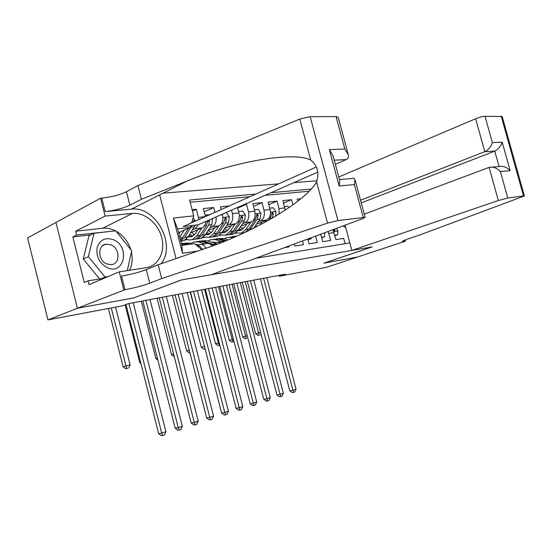 <?xml version="1.0" encoding="UTF-8"?>
<svg xmlns="http://www.w3.org/2000/svg" width="552" height="552" viewBox="0 0 552 552"><rect width="100%" height="100%" fill="white"/><g stroke="black" fill="none" stroke-linecap="round" stroke-linejoin="round"><path stroke-width="0.83" d="M317.076 180.759L293.899 182.629M278.629 183.857L163.061 193.172M55.966 222.49L27.6 237.898L47.948 319.891L122.454 305.842L128.388 303.628L285.481 274.165L279.353 276.248L326.197 267.409L357.565 257.004L323.914 263.159L372.041 246.93L181.525 279.912L133.998 297.832M284.542 247.62L289.117 246.903L288.882 246.013M294.375 243.977L294.913 245.999L303.448 244.667L302.475 240.976M307.781 239.009L309.051 243.791L317.303 242.5L315.606 236.111M319.291 234.745L320.822 234.517L322.72 241.659L330.71 240.41L328.123 231.467M300.785 198.775L297.197 199.134L297.756 201.225M285.205 210.236L282.893 200.576L291.532 199.707L283.555 203.074M256.425 224.243L266.582 220.069C269.866 218.171 271.025 214.666 270.066 209.546L268.099 202.06L277.035 201.163L268.789 204.695M240.865 226.272L251.326 221.918C254.603 220 255.755 216.432 254.776 211.216L252.775 203.605L262.034 202.674L253.499 206.372M244.412 204.447L246.496 204.233L237.664 208.118M229.17 205.979L220.448 206.855L221.152 209.567M205.454 216.584L203.377 208.573L213.693 207.538L204.226 211.837M206.041 248.193C204.074 244.984 201.825 243.798 199.286 244.633L197.319 245.447L198.244 244.715M220.614 242.804L216.467 242.252L214.521 243.046M176.04 258.557L159.673 194.884M255.831 258.253L349.851 242.921M197.823 251.029L182.498 253.258L173.425 218.033L193.711 215.853L189.612 200.024L255.824 194.056M310.997 189.088L271.094 192.682M190.702 232.854L202.142 227.879C204.199 226.865 205.434 224.719 205.848 221.449M192.634 229.832L195.173 228.721L202.142 227.879M184.837 240.175L187.087 239.54M208.035 230.57L219.137 225.816C222.401 223.843 223.519 220.158 222.504 214.749L222.352 214.169M193.897 234.607L194.98 234.138M209.912 227.707L212.417 226.63L219.137 225.816M202.046 237.905L203.75 237.236M224.747 228.376L235.518 223.836C238.788 221.883 239.927 218.261 238.926 212.955L237.498 207.497M210.484 232.489L212.016 231.84M226.568 225.665L229.032 224.616L235.518 223.836M219.468 235.18L219.855 235.014M226.499 230.446L228.438 229.632M242.632 223.691L245.067 222.677L251.326 221.918M241.969 228.473L244.288 227.514M258.143 221.794L260.544 220.8L266.582 220.069M255.569 225.471L256.984 226.534M308.968 191.254L265.139 195.311M249.87 196.726L190.185 202.246M198.851 219.537L196.367 209.277L192.117 209.705M213.693 207.538L214.942 212.341M231.509 210.133L232.427 213.665C233.434 219.006 232.302 222.663 229.032 224.616M246.496 204.233L248.503 211.906C249.49 217.157 248.345 220.745 245.067 222.677M262.034 202.674L264.015 210.208C264.981 215.363 263.822 218.896 260.544 220.8M277.035 201.163L278.995 208.566L279.091 214.148M291.532 199.707L292.912 204.895M345.097 243.694L343.675 238.388L335.947 239.596L332.815 229.729M178.572 232.64L190.378 227.417L177.62 228.942L181.85 245.378L194.573 243.632L201.811 249.656M134.012 297.887L77.521 308.216L47.948 319.891M279.119 275.358L279.353 276.248M236.242 233.192L235.09 233.344M220.51 235.262L219.075 235.449M204.219 237.408L202.95 237.574M187.335 239.63L186.666 239.72M345.793 227.776L343.151 225.899M196.367 209.277L192.475 211.078M225.057 241.038L218.44 241.976M216.06 216.95C216.515 221.78 215.301 225.009 212.417 226.63M212.196 245.985C210.34 243.687 208.352 242.914 206.234 243.673L201.252 244.363M193.711 215.853L191.73 222.725M190.895 225.637L190.378 227.417M316.289 167.014L183.209 226.541L198.327 224.761L195.173 228.721M182.498 253.258L181.85 245.378M173.425 218.033L177.62 228.942M334.795 235.269L337.61 234.848L337.879 230.853L336.506 228.362M334.892 235.649L337.61 234.848M333.07 229.639L334.56 231.04L334.878 229.846L334.422 229.135M263.587 278.27L292.912 390.188L296.051 389.16L266.816 277.67M296.051 389.16L294.782 391.975L293.526 392.389L292.277 392.638L289.786 390.823L260.468 278.857M289.786 390.823L292.912 390.188L293.526 392.389M245.219 281.713L258.577 332.925L260.647 332.414M259.35 335.195L258.074 335.512L259.35 335.195M259.247 335.188L258.577 332.925L255.652 333.746L242.231 282.279M255.652 333.746L258.074 335.512M260.523 334.871L261.006 333.801M107.233 267.679C124.117 275.71 130.445 246.861 113.677 239.83C105.556 236.98 100.043 239.568 97.138 247.593C96 256.487 99.36 263.187 107.233 267.679M106.729 263.911L111.421 264.663C120.364 263.973 120.081 248.517 111.145 244.881L105.825 244.156C97.269 245.295 97.911 260.489 106.729 263.911M99.677 278.995L83.262 259.026L88.941 235.794L94.019 233.268L115.761 230.798L131.686 250.78L127.312 270.611M108.068 276.587L105.066 277.063L88.355 256.652L94.019 233.268M101.016 278.781L105.066 277.063M83.262 259.026L88.355 256.652M345.097 225.181L351.859 250.429L498.339 200.514L489.134 167.373L364.272 214.155M338.755 176.978L475.631 118.742C479.315 117.265 482.448 116.451 485.029 116.293L502.182 116.5L524.386 195.96L418.968 235.283L407.079 239.237L402.084 241.403L405.368 241.162L357.62 256.997L324.093 263.125L372.221 246.903L351.859 250.429M485.029 116.293L492.349 142.609L502.21 142.181L510.158 170.678L500.409 171.548L507.778 198.037L523.503 195.953L501.237 116.258M405.037 239.954L405.368 241.162M360.532 200.252L484.78 151.683L475.631 118.742M524.386 195.96L523.503 195.953M507.778 198.037L498.339 200.514M361.243 202.894L494.758 151.117L484.78 151.683C488.375 149.875 490.894 146.846 492.349 142.609M502.21 142.181C500.809 146.356 498.325 149.337 494.758 151.117L499.056 166.566C502.879 165.683 506.577 167.056 510.158 170.678M500.409 171.548C496.745 167.87 492.991 166.483 489.134 167.373M198.327 224.761L317.717 172.127M335.368 164.344L346.297 159.528L334.257 160.211M161.695 278.553L158.155 264.732L204.827 248.614C250.767 233.62 306.312 201.501 316.544 181.815C319.463 172.962 317.524 165.71 310.741 160.052C292.795 150.896 232.04 162.198 187.307 180.952L141.415 199.286L129.858 205.192C123.02 208.325 114.802 210.464 105.197 211.602L101.782 198.113L100.588 198.209L55.959 222.449L77.418 308.23L133.729 297.935L181.242 279.961L211.271 274.765L362.25 218.827L365.127 217.322L337.955 220.565L327.571 223.125L161.695 278.553L149.751 283.217C142.733 285.77 134.474 287.93 124.987 289.703L77.418 308.23M141.415 199.286L137.917 185.596L126.422 191.716C119.618 194.953 111.407 197.085 101.782 198.113M124.987 289.703L121.537 276.083C131.045 274.427 139.297 272.267 146.28 269.611L158.155 264.732M363.161 217.219L354.384 184.596L339.107 185.962L329.365 149.654L344.8 148.985L336.092 116.631L310.162 116.693L337.955 220.565M310.741 160.052L299.798 119.059L137.917 185.596M123.814 289.903L119.246 271.853L89.058 284.639L88.099 280.83L104.011 278.305M90.818 234.862L72.829 236.925L84.263 282.479L88.099 280.83M72.829 236.925L76.59 235.021L75.638 231.233L105.121 216.094L100.588 198.209M119.246 271.853L146.328 267.672C158.507 265.836 165.448 251.795 161.736 237.67C158.196 223.532 144.769 212.147 132.494 213.403L105.121 216.094M161.032 263.739C176.709 245.109 155.712 205.758 131.404 209.139L105.197 211.602M299.798 119.059L310.162 116.693M336.092 116.631L338.21 117.341L348.139 154.229M75.638 231.233L102.617 228.273C106.922 227.838 111.194 228.694 115.423 230.839M116.065 231.178C123.193 235.304 128.105 241.472 130.81 249.683M131.424 251.967C132.894 258.702 132.245 264.808 129.472 270.273M114.809 230.908L76.59 235.021M114.029 230.991L114.643 230.702M354.384 184.596L354.971 179.607C354.343 178.172 353.163 177.827 351.424 178.572L339.445 179.552M339.107 185.962L339.763 180.732L333.063 155.754L329.365 149.654M344.8 148.985L348.284 154.767C348.698 157.21 348.036 158.797 346.297 159.528M321.554 237.263L324.555 236.808L324.831 232.689M321.65 237.643L324.555 236.808M250.429 280.74L280.105 394.376L283.342 393.314L253.754 280.112M283.342 393.314L282.051 396.17L280.754 396.598L279.505 396.847L276.98 395.004L247.31 281.327M276.98 395.004L280.105 394.376L280.754 396.598M307.864 239.327L311.066 238.843L311.149 237.76M307.968 239.713L311.066 238.843M236.863 283.279L266.906 398.689L270.245 397.599L240.292 282.638M270.245 397.599L268.927 400.504L267.596 400.938L266.347 401.187L263.78 399.317L233.751 283.866M263.78 399.317L266.906 398.689L267.596 400.938M222.884 285.908L253.292 403.139L256.735 402.015L226.417 285.239M256.735 402.015L255.397 404.961L254.023 405.416L252.768 405.658L250.173 403.76L219.772 286.488M250.173 403.76L253.292 403.139L254.023 405.416M208.456 288.613L239.244 407.735L242.797 406.569L212.106 287.923M242.797 406.569L241.438 409.57L240.017 410.032L238.768 410.274L236.132 408.342L205.351 289.193M236.132 408.342L239.244 407.735L240.017 410.032M232.075 284.183L245.585 336.161L247.248 335.747M246.433 338.445L245.116 338.776L246.433 338.445M246.289 338.445L245.585 336.161L242.659 336.982L229.087 284.742M242.659 336.982L245.116 338.776M247.6 338.121L247.772 337.755M218.53 286.723L232.206 339.487L233.434 339.183M234.041 341.529L231.778 342.13L234.041 341.536M232.944 341.805L232.206 339.487L229.287 340.308L215.549 287.281M229.287 340.308L231.778 342.13M288.917 207.731L287.916 206.193L284.48 206.565M204.578 289.338L218.413 342.923L219.178 342.73M219.799 345.11L218.026 345.593L219.799 345.131M219.192 345.262L218.413 342.923L215.501 343.744L201.604 289.897M215.501 343.744L218.026 345.593M262.096 221.911L259.895 225.03M266.126 220.255L264.463 222.601M269.7 208.159L273.364 207.759L275.91 211.651L275.614 216.26M255.1 227.493L254.417 227.113M271.446 218.709L272.288 217.522L273.33 213.562L272.239 212.382L270.508 217.736L268.714 220.262M190.192 292.036L204.468 346.387M205.096 348.809L203.854 349.154L205.102 348.843M205.02 348.829L204.192 346.456L201.287 347.277L187.225 292.594M201.287 347.277L203.854 349.154M193.566 291.401L224.747 412.475L228.418 411.274L197.333 290.697M228.418 411.274L227.024 414.317L225.561 414.8L224.312 415.042L221.635 413.075L190.468 291.98M221.635 413.075L224.747 412.475L225.561 414.8M246.875 223.767L244.398 227.355L240.686 230.419L237.753 230.791M250.898 222.097L245.826 229.411L241.403 233.068L235.628 232.965M254.403 209.808L258.301 209.387L260.917 213.341L260.116 218.971L253.637 228.224M242.928 229.039L240.32 227.065M249.325 230.336L257.211 219.316L258.239 215.294L257.115 214.093L255.369 219.537L248.759 229.039L245.171 232.302M244.508 232.613L241.114 233.172M242.645 232.903L243.805 232.937M238.457 229.777L240.7 230.412M241.583 230.005L239.092 228.852M189.916 352.645L189.232 352.838L189.922 352.659M189.281 350.175L186.631 350.927L172.396 295.375M186.631 350.927L189.232 352.838M237.112 235.959L234.772 236.38M232.951 237.76L231.619 237.367L226.555 237.553L224.492 238.747M235.828 236.518L232.309 236.615M229.853 237.043L234.752 236.987M178.186 294.285L209.767 417.374L213.555 416.132L182.077 293.56M213.555 416.132L212.14 419.23L210.629 419.727L209.38 419.962L206.662 417.967L175.101 294.865M206.662 417.967L209.767 417.374L210.629 419.727M231.109 225.692L228.638 229.349L224.94 232.454L221.773 232.792M235.131 223.995L230.074 231.447L225.671 235.152L219.737 234.966M238.554 211.519L242.701 211.071L245.323 214.99L244.605 220.814L238.015 230.419L233.606 234.103L230.35 234.593M227.3 230.936L224.54 228.68M227.086 234.966L230.605 234.496L235.014 230.805L241.597 221.173L242.611 217.081L241.445 215.867L239.685 221.4L233.11 231.053L228.7 234.752L225.43 235.242M222.553 231.647L225.009 232.427M225.913 231.985L223.229 230.632M173.597 354.101L171.499 354.694L157.099 298.246M171.499 354.694L174.149 356.633M228.052 239.816L223.546 238.464L218.709 238.561M221.711 241.521L215.321 239.582L210.264 239.754L208.083 241.065M215.722 242.556L211.878 242.231M226.134 240.603L220.441 238.885L216.156 238.802M213.617 239.251L218.468 239.154L224.643 241.024M214.19 242.942L215.018 242.342M213.983 242.135L213.072 242.604M162.302 297.266L194.283 422.432L198.202 421.155L166.325 296.514M198.202 421.155L196.76 424.302L195.194 424.819L193.959 425.047L191.192 423.018L159.231 297.845M191.192 423.018L194.283 422.432L195.194 424.819M214.776 227.686L212.313 231.412L208.635 234.565L205.22 234.855M218.785 225.968L213.755 233.544L209.367 237.305L203.281 237.029M225.078 212.968L226.541 212.81L229.294 216.901L228.542 222.732L221.987 232.489L217.591 236.221L214.286 236.704M211.119 232.896L208.318 230.446M210.967 237.098L214.487 236.629L218.875 232.889L225.423 223.098L226.417 218.937L225.202 217.702L223.436 223.339L216.901 233.137L212.513 236.891L209.187 237.374M206.068 233.565L208.753 234.517M209.691 234.034L206.807 232.447M157.375 358.158L155.885 358.579L141.305 301.206M155.885 358.579L157.851 360.021M217.453 244.025L206.952 240.713L202.066 240.817M204.82 243.867L198.43 241.873L193.379 242.038L191.082 243.473M198.727 244.867L195.567 244.46M214.935 244.978L203.729 241.148L199.424 241.065M196.788 241.534L201.687 241.431L207.952 243.377M197.167 244.474L196.208 244.991M210.05 244.025L213.244 245.605M145.88 300.343L178.275 427.669L182.332 426.344L150.034 299.563M182.332 426.344L180.863 429.546L179.241 430.077L178.006 430.305L175.198 428.235L142.823 300.923M175.198 428.235L178.275 427.669L179.241 430.077M197.844 229.749L195.387 233.551L191.73 236.746L188.059 236.974M201.839 228.01L196.836 235.725L192.475 239.54L189.377 240.044L186.217 239.154M212.444 218.537L211.878 224.712L205.378 234.628L200.997 238.416L197.637 238.899M194.345 234.904L191.647 232.44M209.794 214.645L205.075 215.128M207.58 220.683L206.593 225.34L200.1 235.304L195.732 239.113L192.351 239.589M194.269 239.306L197.775 238.843L202.149 235.042L208.642 225.099L209.622 220.862L209.256 219.944M188.991 235.525L191.903 236.67M192.876 236.152L189.784 234.29M209.622 220.862L207.573 221.959M140.601 362.353L139.76 362.595L125.138 304.842M139.76 362.595L140.87 363.409M202.618 249.373L199.617 246.178L196.402 245.157M192.496 243.922L189.743 243.046L184.81 243.163M183.65 245.129L181.615 244.481M189.157 244.377L186.403 243.501L182.063 243.411M181.353 243.439L187.031 244.667M128.892 303.531L161.715 433.078L165.91 431.712L133.191 302.724M165.91 431.712L164.413 434.969L162.736 435.521L161.508 435.742L158.652 433.637L125.959 304.531M158.652 433.637L161.715 433.078L162.736 435.521M180.276 231.888L178.924 234.027M184.258 230.129L179.759 237.25M193.186 217.66L195.38 221.09M195.304 225.119L188.149 236.849L183.795 240.693L180.773 241.196M188.612 228.204L182.677 237.553L180.49 240.099M180.725 241.017L184.803 237.277L191.944 225.513M192.151 222.539L191.923 222.056M111.297 307.947L125.925 365.935L130.148 364.886L115.568 307.14M127.546 368.356L125.856 368.784L127.546 368.356M126.995 368.46L125.925 365.935L123.089 366.749L108.399 308.492M123.089 366.749L125.856 368.784M128.685 368.032L130.148 364.886M198.472 217.385L205.365 216.625M220.552 214.963L222.504 214.749M232.427 213.665L238.926 212.955M248.503 211.906L254.776 211.216M264.015 210.208L270.066 209.546M278.995 208.566L284.839 207.925M328.82 233.344L334.07 232.571M333.746 231.557L337.872 230.95M333.505 230.35L334.878 229.846M404.457 240.168L404.754 241.265M492.508 167.097L499.056 166.566M129.858 205.192L126.422 191.716M146.28 269.611L149.751 283.217M327.571 223.125L316.544 181.815M187.307 180.952L131.404 209.139M102.617 228.273L132.494 213.403M324.107 232.958L324.845 232.847M275.848 211.554L270.459 212.161M270.508 217.736L269.052 217.909M273.792 217.343L272.288 217.522M271.549 214.3L273.33 213.562M260.848 213.244L255.169 213.879M248.759 229.039L245.826 229.411M253.14 228.473L250.594 228.797M255.369 219.537L253.782 219.724M260.116 218.971L257.211 219.316M256.397 216.067L258.239 215.294M231.619 237.367L234.648 236.96M245.323 214.99L239.34 215.666M233.11 231.053L230.074 231.447M238.015 230.419L235.014 230.805M239.685 221.4L237.967 221.607M244.605 220.814L241.597 221.173M240.707 217.895L242.611 217.081M220.441 238.885L223.546 238.464M215.321 239.582L218.468 239.154M229.225 216.805L222.918 217.509M216.901 233.137L213.755 233.544M221.987 232.489L218.875 232.889M223.436 223.339L221.58 223.56M228.542 222.732L225.423 223.098M224.443 219.793L226.417 218.937M203.729 241.148L206.952 240.713M198.43 241.873L201.687 241.431M213.603 244.212L216.826 243.756M210.864 244.598L211.561 244.501M212.541 218.682L211.982 218.744M200.1 235.304L196.836 235.725M205.378 234.628L202.149 235.042M206.593 225.34L204.578 225.582M211.878 224.712L208.642 225.099M186.403 243.501L189.743 243.046M181.539 244.163L184.285 243.791M197.913 246.413L199.617 246.178M195.229 220.627L192.241 220.966M182.677 237.553L179.924 237.905M188.149 236.849L184.803 237.277M194.594 226.768L191.24 227.169M102.582 245.681L105.825 244.156M365.113 217.26L355.067 179.959M241.403 233.068L244.329 232.682M225.671 235.152L228.7 234.752M230.605 234.496L233.606 234.103M213.907 242.121L212.258 242.349M209.367 237.305L212.513 236.891M214.487 236.629L217.591 236.221M197.023 244.453L195.767 244.633M192.475 239.54L195.732 239.113M197.775 238.843L200.997 238.416M180.745 241.093L183.795 240.693"/></g></svg>
